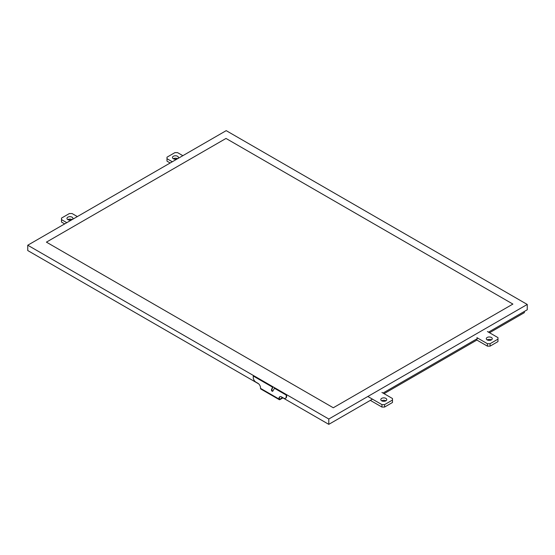 <?xml version="1.0" encoding="UTF-8"?>
<svg xmlns="http://www.w3.org/2000/svg" width="555" height="555" viewBox="0 0 555 555"><rect width="100%" height="100%" fill="white"/><g stroke="black" fill="none" stroke-linecap="round" stroke-linejoin="round"><path stroke-width="0.83" d="M46.412 242.14L333.291 407.765L512.889 304.078L226.01 138.445L46.412 242.14L333.291 407.765L512.889 304.078L226.01 138.445L46.412 242.14M27.75 245.22L226.204 130.647L527.25 304.452L328.796 419.025L27.75 245.22L27.75 250.548L258.699 383.887M328.796 419.025L328.796 424.353L280.788 396.645M527.25 304.452L527.25 309.78L488.497 332.154M477.952 338.245L383.012 393.058M372.46 399.149L328.796 424.353M260.517 388.361A1.401 0.805 120 0 0 260.808 389L279.269 399.662A1.401 0.805 -60 0 1 278.978 399.017L260.517 388.361L260.517 387.827A3.732 2.151 -120 0 0 257.881 383.262L255.904 382.117A3.732 2.151 60 0 1 253.26 377.553L253.26 376.026L272.547 387.161L271.527 389.617A1.117 0.645 -120 0 0 271.797 390.914A1.117 0.645 -120 0 0 272.692 391.247A1.117 0.645 -120 0 0 272.852 391.081L274.447 388.257L286.227 395.063L286.227 396.582A3.732 2.151 60 0 1 285.457 398.289A3.732 2.151 60 0 1 283.591 398.108L281.614 396.964A3.732 2.151 -120 0 0 279.748 396.776A3.732 2.151 -120 0 0 278.978 398.49L278.978 399.017M282.932 397.879L279.963 399.593A1.401 0.805 -60 0 1 279.269 399.662M272.859 391.067A1.117 0.645 60 0 1 272.193 390.685A1.117 0.645 60 0 1 271.922 389.388L272.942 386.932L253.656 375.797L253.26 376.026M285.645 398.157A3.732 2.151 -120 0 0 285.853 398.06A3.732 2.151 -120 0 0 286.623 396.353L286.623 394.834L274.843 388.028L274.392 388.243M278.978 398.49L279.373 398.261A3.732 2.151 60 0 1 279.956 396.686M279.373 398.261L279.373 399.475L282.537 397.651M272.193 390.685L271.797 390.914M286.623 394.834L286.227 395.063M367.847 396.485L381.937 404.616L384.573 404.616L392.482 400.051L392.482 402.493L384.573 407.058L381.937 407.058L370.345 400.37M392.482 400.051L392.482 398.525L381.937 392.434M384.053 393.655L476.877 340.062L487.429 346.153L490.065 346.153L497.974 341.589L497.974 337.62L487.429 331.529M476.877 338.862L476.877 340.062M476.877 337.62L487.429 343.712L487.429 346.153M487.429 343.712L490.065 343.712L490.065 346.153M490.065 343.712L497.974 339.147M489.538 332.75L524.35 312.659L524.35 311.452M182.838 155.678L177.544 152.625L174.908 152.625L166.999 157.19L166.999 161.158L170.177 162.99M166.999 158.716L172.293 161.769M77.346 216.582L72.053 213.529L69.417 213.529L61.508 218.094L61.508 222.062L64.685 223.894M381.937 404.616L381.937 407.058M61.508 219.62L66.801 222.673M384.573 404.616L384.573 407.058M385.892 400.807A2.983 1.72 180 0 1 382.638 401.182A2.983 1.72 180 0 1 380.799 399.593A2.983 1.72 180 0 1 383.783 397.873A2.983 1.72 180 0 1 386.766 399.593A2.983 1.72 180 0 1 385.892 400.807A2.983 1.72 180 0 0 381.673 400.814M491.383 339.903A2.983 1.72 180 0 1 488.129 340.277A2.983 1.72 180 0 1 486.291 338.689A2.983 1.72 180 0 1 489.274 336.968A2.983 1.72 180 0 1 492.257 338.689A2.983 1.72 180 0 1 491.383 339.903A2.983 1.72 180 0 0 487.165 339.91M72.053 219.62A2.983 1.72 180 0 1 68.806 219.995A2.983 1.72 180 0 1 66.961 218.399A2.983 1.72 180 0 1 69.944 216.679A2.983 1.72 180 0 1 72.927 218.399A2.983 1.72 180 0 1 72.053 219.62A2.983 1.72 180 0 0 67.842 219.62M177.544 158.716A2.983 1.72 180 0 1 174.291 159.091A2.983 1.72 180 0 1 172.452 157.495A2.983 1.72 180 0 1 175.435 155.775A2.983 1.72 180 0 1 178.419 157.495A2.983 1.72 180 0 1 177.544 158.716A2.983 1.72 180 0 0 173.333 158.716M274.447 388.257L274.843 388.028M272.671 387.445L273.067 387.223M272.942 386.932L272.547 387.161M271.922 389.388L271.527 389.617M286.623 396.353L286.227 396.582M274.746 388.021L274.35 388.25M285.853 398.06L285.457 398.289"/></g></svg>
